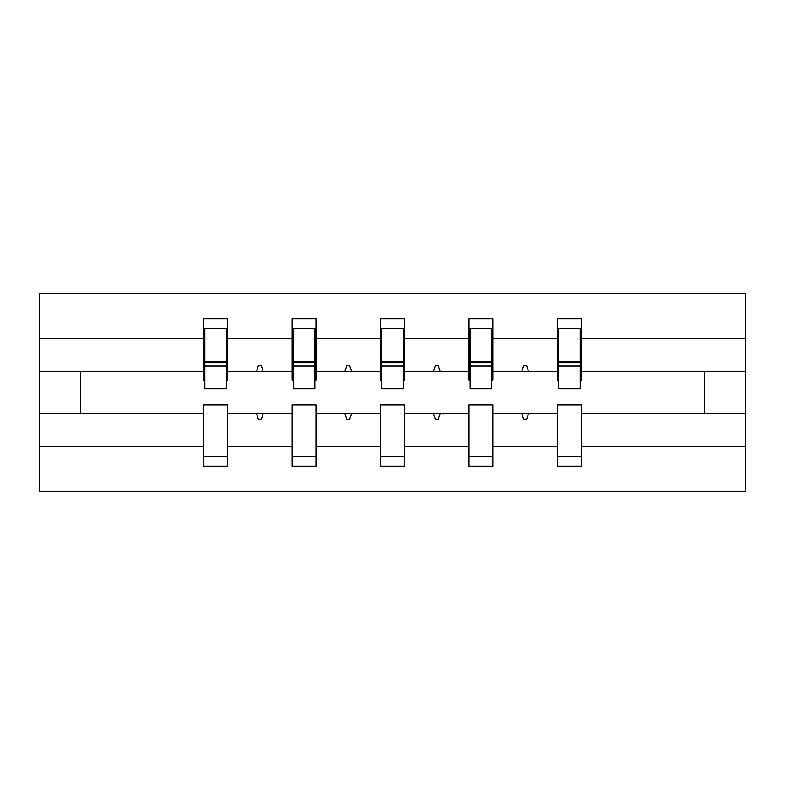 <?xml version="1.0" encoding="UTF-8"?>
<svg xmlns="http://www.w3.org/2000/svg" width="785" height="785" viewBox="0 0 785 785"><rect width="100%" height="100%" fill="white"/><g stroke="black" fill="none" stroke-linecap="round" stroke-linejoin="round"><path stroke-width="1.18" d="M557.497 446.223L492.862 446.223L492.862 404.972L469.047 404.972L469.047 446.223L404.403 446.223L404.403 404.972L380.597 404.972L380.597 446.223L315.953 446.223L315.953 404.972L292.138 404.972L292.138 413.479L227.503 413.479L227.503 404.972L203.688 404.972L203.688 446.223L39.25 446.223L39.25 491.724L745.75 491.724L745.75 446.223L581.312 446.223L581.312 466.212L557.497 466.212L557.497 413.479L521.701 413.479L523.762 419.151L526.598 419.151L528.658 413.479M581.312 446.223L581.312 404.972L557.497 404.972L557.497 413.479M745.75 446.223L745.75 371.521L581.312 371.521L581.312 318.788L557.497 318.788L557.497 338.777L492.862 338.777L492.862 380.028L491.724 380.028M558.635 380.028L557.497 380.028L557.497 338.777M469.047 446.223L469.047 466.212L492.862 466.212L492.862 446.223M492.862 338.777L492.862 318.788L469.047 318.788L469.047 338.777L404.403 338.777L404.403 380.028L403.274 380.028M470.186 380.028L469.047 380.028L469.047 338.777M380.597 446.223L380.597 466.212L404.403 466.212L404.403 446.223M404.403 338.777L404.403 318.788L380.597 318.788L380.597 338.777L315.953 338.777L315.953 380.028L314.814 380.028M381.726 380.028L380.597 380.028L380.597 338.777M315.953 446.223L315.953 466.212L292.138 466.212L292.138 413.479M315.953 338.777L315.953 318.788L292.138 318.788L292.138 338.777L227.503 338.777L227.503 318.788L203.688 318.788L203.688 338.777L39.25 338.777L39.25 293.276L745.75 293.276L745.75 338.777L581.312 338.777M293.276 380.028L292.138 380.028L292.138 338.777M203.688 446.223L203.688 466.212L227.503 466.212L227.503 413.479M204.816 380.028L203.688 380.028L203.688 338.777M581.312 371.521L581.312 380.028L580.184 380.028M292.138 446.223L227.503 446.223M521.701 413.479L492.862 413.479M557.497 371.521L528.658 371.521L526.598 365.849L523.762 365.849L521.701 371.521L492.862 371.521M521.701 371.521L528.658 371.521M433.241 413.479L435.312 419.151L438.148 419.151L440.208 413.479L404.403 413.479M469.047 413.479L440.208 413.479M469.047 371.521L440.208 371.521L438.148 365.849L435.312 365.849L433.241 371.521L404.403 371.521M433.241 371.521L440.208 371.521M344.792 413.479L346.852 419.151L349.688 419.151L351.759 413.479L315.953 413.479M380.597 413.479L351.759 413.479M380.597 371.521L351.759 371.521L349.688 365.849L346.852 365.849L344.792 371.521L315.953 371.521M344.792 371.521L351.759 371.521M256.342 413.479L258.402 419.151L261.238 419.151L263.299 413.479M292.138 371.521L263.299 371.521L261.238 365.849L258.402 365.849L256.342 371.521L227.503 371.521L227.503 338.777M256.342 371.521L263.299 371.521M227.503 371.521L227.503 380.028L226.365 380.028M203.688 413.479L39.25 413.479L39.25 338.777M39.25 446.223L39.25 413.479M203.688 371.521L39.25 371.521M745.75 371.521L745.75 338.777M80.639 413.479L80.639 371.521M704.361 371.521L704.361 413.479L581.312 413.479M745.75 413.479L704.361 413.479M203.688 328.709L204.816 328.709L203.688 328.709M204.816 366.134L204.816 328.709L227.503 328.709L226.365 328.709L226.365 388.81L204.816 388.81L204.816 366.134L226.365 366.134M203.688 456.291L227.503 456.291M292.138 328.709L293.276 328.709L292.138 328.709M293.276 366.134L293.276 328.709L315.953 328.709L314.814 328.709L314.814 388.81L293.276 388.81L293.276 366.134L314.814 366.134M292.138 456.291L315.953 456.291M380.597 328.709L381.726 328.709L380.597 328.709M381.726 366.134L381.726 328.709L404.403 328.709L403.274 328.709L403.274 388.81L381.726 388.81L381.726 366.134L403.274 366.134M380.597 456.291L404.403 456.291M469.047 328.709L470.186 328.709L469.047 328.709M470.186 366.134L470.186 328.709L492.862 328.709L491.724 328.709L491.724 388.81L470.186 388.81L470.186 366.134L491.724 366.134M469.047 456.291L492.862 456.291M557.497 328.709L558.635 328.709L557.497 328.709M558.635 366.134L558.635 328.709L581.312 328.709L580.184 328.709L580.184 388.81L558.635 388.81L558.635 366.134L580.184 366.134M557.497 456.291L581.312 456.291M226.365 342.888L227.503 342.888M203.688 342.888L204.816 342.888M204.816 362.729L226.365 362.729M314.814 342.888L315.953 342.888M292.138 342.888L293.276 342.888M293.276 362.729L314.814 362.729M403.274 342.888L404.403 342.888M380.597 342.888L381.726 342.888M381.726 362.729L403.274 362.729M491.724 342.888L492.862 342.888M469.047 342.888L470.186 342.888M470.186 362.729L491.724 362.729M580.184 342.888L581.312 342.888M557.497 342.888L558.635 342.888M558.635 362.729L580.184 362.729M204.816 361.875L226.365 361.875M293.276 361.875L314.814 361.875M381.726 361.875L403.274 361.875M470.186 361.875L491.724 361.875M558.635 361.875L580.184 361.875"/></g></svg>
